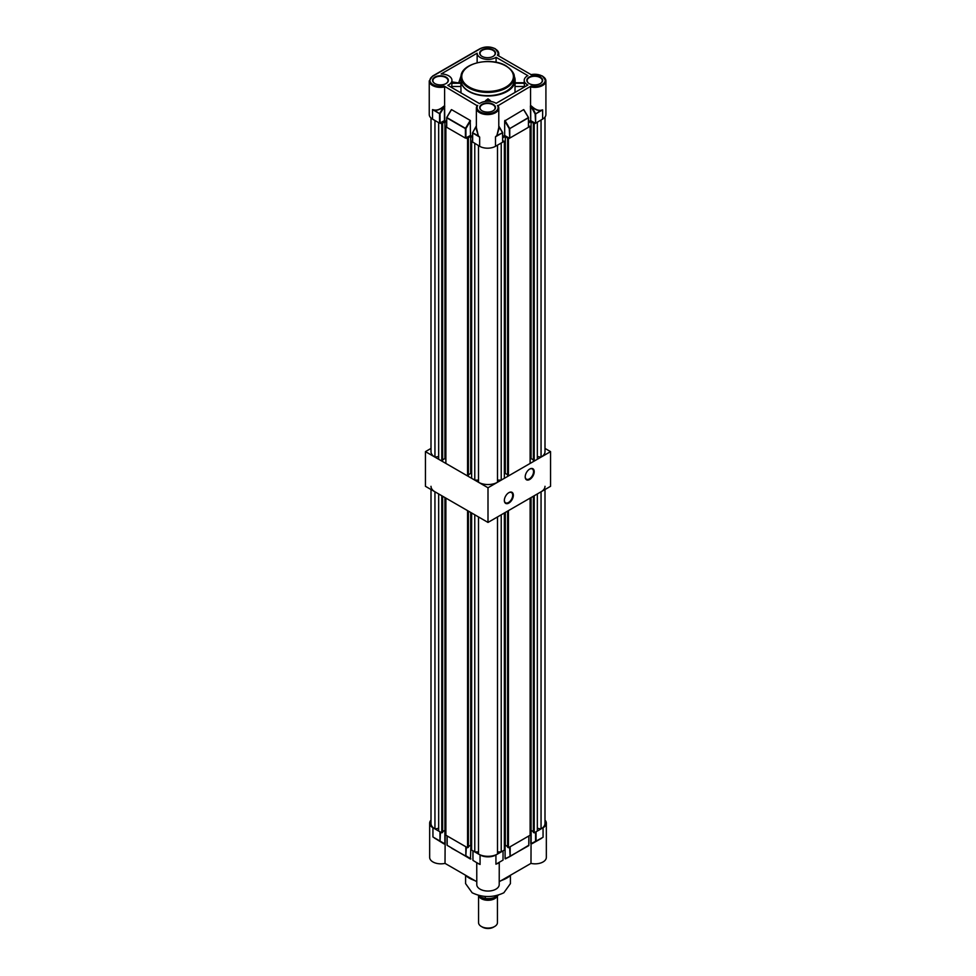 <?xml version="1.0" encoding="UTF-8"?>
<svg xmlns="http://www.w3.org/2000/svg" width="976" height="976" viewBox="0 0 976 976"><rect width="100%" height="100%" fill="white"/><g stroke="black" fill="none" stroke-linecap="round" stroke-linejoin="round"><path stroke-width="1.46" d="M508.85 492.66L508.85 492.66A6.368 3.672 -60 0 1 513.352 495.259A6.368 3.672 -60 0 1 508.85 503.067A6.368 3.672 -60 0 1 504.348 500.468A6.368 3.672 -60 0 1 508.85 492.66L508.85 492.66M504.348 500.273A5.893 3.404 120 0 0 505.568 502.786A5.893 3.404 120 0 0 508.52 502.494A5.893 3.404 120 0 0 512.376 497.296A5.893 3.404 120 0 0 511.473 492.563A5.893 3.404 120 0 0 508.679 492.77M529.712 469.066L529.712 469.066A6.368 3.672 -60 0 1 534.214 471.664A6.368 3.672 -60 0 1 529.712 479.472A6.368 3.672 -60 0 1 525.198 476.874A6.368 3.672 -60 0 1 529.712 469.066L529.712 469.066M525.21 476.666A5.893 3.404 120 0 0 526.418 479.179A5.893 3.404 120 0 0 529.37 478.887A5.893 3.404 120 0 0 533.225 473.689A5.893 3.404 120 0 0 532.323 468.968A5.893 3.404 120 0 0 529.541 469.163M431.002 448.423L425.438 451.632L488 487.756L550.562 451.632L544.998 448.423M425.438 451.632L425.438 486.304L488 522.428L550.562 486.304L550.562 451.632M488 487.756L488 522.428M451.949 81.886L457.354 82.74M498.785 127.539L496.857 135.725L495.503 136.799L495.503 146.302A11.212 6.466 180 0 1 479.655 146.302L472.604 141.971M439.542 123.171L439.542 113.655L443.592 106.762C440.164 109.605 436.98 110.739 434.027 110.154L432.527 109.593L434.052 109.971C436.931 110.532 440.054 109.397 443.421 106.555L444.605 105.676L444.605 86.913A11.212 6.466 180 0 1 432.527 85.485A11.212 6.466 180 0 1 429.245 80.91L429.245 114.521A11.212 6.466 0 0 0 432.527 119.096L439.542 123.171L444.446 120.634L444.458 105.981L443.421 106.555M529.126 83.558L529.126 83.558A7.906 4.563 180 0 1 529.126 77.104A7.906 4.563 180 0 1 540.301 77.104A7.906 4.563 180 0 1 540.301 83.558A7.906 4.563 180 0 1 529.126 83.558M540.167 83.631A7.552 4.355 0 0 0 542.266 80.618A7.552 4.355 0 0 0 540.045 77.543A7.552 4.355 0 0 0 531.822 76.592A7.552 4.355 0 0 0 527.162 80.618A7.552 4.355 0 0 0 529.248 83.631M481.998 110.764L481.998 110.764A7.906 4.563 180 0 1 481.998 104.31A7.906 4.563 180 0 1 493.173 104.31A7.906 4.563 180 0 1 493.173 110.764A7.906 4.563 180 0 1 481.998 110.764M493.039 110.837A7.552 4.355 0 0 0 495.137 107.824A7.552 4.355 0 0 0 492.917 104.749A7.552 4.355 0 0 0 484.694 103.798A7.552 4.355 0 0 0 480.033 107.824A7.552 4.355 0 0 0 482.12 110.837M481.998 56.352L481.998 56.352A7.906 4.563 180 0 1 481.998 49.898A7.906 4.563 180 0 1 493.173 49.898A7.906 4.563 180 0 1 493.173 56.352A7.906 4.563 180 0 1 481.998 56.352M493.039 56.425A7.552 4.355 0 0 0 495.137 53.412A7.552 4.355 0 0 0 492.917 50.325A7.552 4.355 0 0 0 484.694 49.386A7.552 4.355 0 0 0 480.033 53.412A7.552 4.355 0 0 0 482.12 56.425M434.869 83.558L434.869 83.558A7.906 4.563 180 0 1 434.869 77.104A7.906 4.563 180 0 1 446.044 77.104A7.906 4.563 180 0 1 446.044 83.558A7.906 4.563 180 0 1 434.869 83.558M445.91 83.631A7.552 4.355 0 0 0 448.008 80.618A7.552 4.355 0 0 0 445.788 77.543A7.552 4.355 0 0 0 437.565 76.592A7.552 4.355 0 0 0 432.905 80.618A7.552 4.355 0 0 0 434.991 83.631M506.349 66.27A26.547 15.323 180 0 1 514.12 77.104L514.12 80.325A26.547 15.323 180 0 1 497.736 94.489A26.547 15.323 180 0 1 468.809 91.171A26.547 15.323 180 0 1 461.038 80.325L461.038 77.104A26.547 15.323 180 0 0 468.809 87.938A26.547 15.323 180 0 0 497.736 91.256A26.547 15.323 180 0 0 514.12 77.104C514.974 74.237 512.327 70.516 506.202 65.941C491.026 56.279 460.013 63.489 461.038 77.104M480.314 57.56A10.858 6.271 180 0 1 477.142 53.18L441.176 73.944A11.078 6.393 180 0 1 451.949 80.325A11.078 6.393 180 0 1 447.825 85.302L479.497 103.59A10.907 6.295 180 0 1 496.125 103.334L527.845 85.022A10.907 6.295 180 0 1 527.418 84.79A10.907 6.295 180 0 1 524.222 80.325A10.907 6.295 180 0 1 527.845 75.64L496.089 57.303A10.858 6.271 180 0 1 480.314 57.56M477.142 62.732L477.142 53.18M515.023 86.486L515.133 83.265A27.133 15.665 180 0 0 515.133 83.216A27.133 15.665 180 0 0 515.133 83.167L524.222 83.167A10.907 6.295 0 0 0 524.222 83.216A10.907 6.295 0 0 0 524.222 83.265L524.49 86.486L515.023 86.486L514.999 92.439M477.24 105.493L476.373 108.116A11.212 6.466 180 0 1 477.179 105.725L477.728 105.457A10.504 6.063 0 0 0 487.585 113.606A10.504 6.063 0 0 0 497.443 105.457L497.992 105.725A11.212 6.466 180 0 1 498.785 108.116A11.212 6.466 180 0 1 491.867 114.094A11.212 6.466 180 0 1 479.655 112.691A11.212 6.466 180 0 1 476.373 108.116L476.373 129.405L478.46 135.932L479.655 137.079L478.386 136.067L476.373 127.478M461.038 78.568A27.133 15.665 0 0 0 460.867 80.325A27.133 15.665 0 0 0 468.809 91.402A27.133 15.665 0 0 0 498.382 94.806A27.133 15.665 0 0 0 515.133 80.325A27.133 15.665 0 0 0 514.059 75.957M485.56 100.674L487.915 98.881L487.915 101.236M488.085 101.236L488.085 98.881A27.133 15.665 180 0 1 487.915 98.881M488.085 98.881L490.44 100.674M451.668 87.523L451.949 83.265L460.867 83.265A27.133 15.665 180 0 1 460.867 83.216A27.133 15.665 180 0 1 460.867 83.167L451.949 83.167A11.078 6.393 0 0 1 451.949 83.216L451.949 80.325M460.867 83.265L461.001 92.915M444.605 105.676L444.775 120.634L446.63 121.695M432.527 119.096L432.527 109.593L432.527 119.096M531.749 106.347L535.629 113.936L535.629 123.171L542.632 119.096L542.632 109.861L541.229 110.398C538.264 110.983 535.043 109.69 531.566 106.543L530.554 105.384L531.749 106.347C535.153 109.483 538.313 110.776 541.216 110.227L542.632 109.861L542.632 119.096A11.212 6.466 0 0 0 545.913 114.521L545.913 80.91A11.212 6.466 180 0 1 530.554 86.913L531.103 86.022A10.504 6.063 0 0 0 543.559 83.594A10.504 6.063 0 0 0 542.131 76.043A10.504 6.063 0 0 0 531.103 74.64L497.443 55.205A10.504 6.063 0 0 0 495.003 48.837A10.504 6.063 0 0 0 480.155 48.837L433.027 76.043A10.504 6.063 0 0 0 431.599 83.594A10.504 6.063 0 0 0 444.056 86.022L477.179 105.725M535.629 123.171L535.129 113.936L530.724 106.042L530.724 120.634L535.129 123.171M530.724 120.634L530.395 106.042M528.541 121.695L530.395 120.634M528.431 127.026L528.431 117.815L509.753 128.6L509.753 138.104L528.431 127.319M509.753 138.104L509.252 128.6L504.677 120.963L504.677 135.469L509.252 138.104M502.664 136.64L504.677 135.469M502.555 142.264L495.503 146.302L495.503 136.799L502.555 132.748L502.664 142.118L502.555 132.748L498.785 126.331M479.655 146.302L479.655 137.079L479.655 146.302M472.616 142.264L472.677 132.785L478.46 135.932M446.74 117.523L451.546 109.629L470.237 120.414L470.481 135.469L472.506 136.64M470.481 135.469L465.418 138.104L465.418 128.6L446.727 117.815L446.727 127.319L465.418 138.104M530.554 105.384L530.554 86.913M495.503 136.799L496.772 135.579L498.785 129.491L498.785 108.116L497.931 105.493M444.056 86.022L444.605 86.913M451.302 109.885L446.813 117.559L465.491 128.344L470.237 120.414M504.677 120.963L523.612 109.629L528.431 117.523L523.868 109.885M497.992 105.725L531.103 86.022M458.744 82.74L461.184 75.445M496.089 62.293L496.089 57.303M504.934 120.414L509.753 128.6L528.431 117.523M541.216 110.227L535.629 113.936L542.632 109.861M502.555 132.748L496.772 135.579M440.042 123.171L440.042 113.655L444.775 106.299M432.527 109.593L439.542 113.655L434.052 109.971M478.557 895.553L478.557 922.625A9.443 5.453 0 0 0 481.327 926.48L481.327 926.48A9.443 5.453 0 0 0 494.673 926.48A9.443 5.453 0 0 0 497.443 922.625L497.443 895.895M482.583 927.2L481.327 926.48L482.583 927.2A7.662 4.429 180 0 0 493.417 927.2L494.673 926.48M497.248 896.029A9.492 5.478 180 0 1 490.611 900.055A9.492 5.478 180 0 1 481.29 898.664A9.492 5.478 180 0 1 478.606 895.59M478.277 895.273L480.912 897.347L485.279 898.432A11.797 6.808 0 0 0 496.345 896.615L495.088 897.347A10.028 5.795 180 0 1 480.912 897.347A10.028 5.795 180 0 1 478.679 895.382A10.028 5.795 0 0 0 480.912 897.347A10.028 5.795 0 0 0 495.662 896.981M496.345 896.615A11.797 6.808 0 0 0 498.321 895.102M485.279 896.456L485.279 898.432M440.225 123.061L441.786 123.964L444.922 121.439L446.63 122.427M466.101 137.994L467.565 138.848L468.395 138.36L468.395 475.471L467.565 475.959L445.873 463.429L445.873 126.319L446.63 125.892M445.873 126.319L446.63 126.758M468.395 138.36L467.772 137.994L470.688 136.311L472.506 137.36M472.482 140.727L471.652 141.203L472.506 141.691M502.628 142.191L504.348 141.203L502.664 140.947M528.516 127.246L530.127 126.319L530.127 463.429L508.435 475.959L508.435 138.848L505.312 136.311L502.664 137.848M508.435 138.848L509.631 138.153M530.127 126.319L528.541 126.124M528.541 122.903L531.078 121.439L534.214 123.964L535.507 123.208M438.663 122.659L438.663 459.269L441.786 461.075L442.628 460.587L442.628 123.476M438.663 456.536L434.942 457.122L434.942 120.499M431.002 117.998L431.002 451.632A13.444 7.759 0 0 0 434.942 457.122M537.337 456.536L541.058 457.122A13.444 7.759 0 0 0 544.998 451.632L544.998 117.096M533.372 123.476L533.372 460.587L534.214 461.075L537.337 459.269L537.337 122.171M530.127 459.098L531.078 458.549L533.372 459.867M508.435 475.959L507.605 475.471L507.605 138.36M507.605 474.751L505.312 473.421L504.348 473.982M497.504 480.119L501.225 480.119L504.348 478.313L504.348 141.203M497.504 145.156L497.504 482.266A13.444 7.759 180 0 1 478.496 482.266L478.496 145.644M471.652 141.203L471.652 478.313L474.775 480.119L478.496 480.119M468.395 474.751L470.688 473.421L471.652 473.982M445.873 459.098L444.922 458.549L442.628 459.867M441.786 461.075L441.786 123.964M467.565 475.959L467.565 138.848M474.775 480.119L474.775 143.509M501.225 480.119L501.225 143.021M534.214 461.075L534.214 123.964M541.058 457.122L541.058 120.011M531.078 458.549L531.078 121.439M505.312 473.421L505.312 136.311M470.688 473.421L470.688 136.311M444.922 458.549L444.922 121.439M510.948 874.947A26.547 15.323 180 0 1 503.433 879.705A26.547 15.323 180 0 1 501.335 880.486M474.665 880.486A26.547 15.323 180 0 1 472.567 879.705A26.547 15.323 180 0 1 469.236 878.083A26.547 15.323 180 0 1 465.052 874.947M503.433 879.705L501.066 880.681A22.472 12.969 180 0 1 500.834 880.779M475.166 880.779A22.472 12.969 180 0 1 474.934 880.681L472.567 879.705M510.411 875.448L510.411 883.622L503.848 892.772C493.283 897.786 482.717 897.786 472.152 892.772L465.589 883.622L465.589 875.448M477.191 862.894L480.07 864.468L480.07 854.964L473.031 850.913L472.921 860.271L472.921 850.828L472.982 860.381M478.801 863.943L473.031 860.417M431.002 820.108A11.212 6.466 0 0 0 429.66 823.183A11.212 6.466 0 0 0 432.941 827.758L440.078 831.869M447.045 845.143L447.045 835.895L465.955 846.814M480.07 854.964A11.212 6.466 0 0 0 495.93 854.964L503.055 850.852L503.03 860.1M510.045 846.814L528.931 835.907L528.846 845.484L510.167 856.269L510.167 846.765M535.922 831.869L543.059 827.758A11.212 6.466 0 0 0 546.34 823.183A11.212 6.466 0 0 0 544.998 820.108M495.93 854.964L495.93 864.199L499.248 862.589L499.212 884.573A11.212 6.466 180 0 1 488 891.051A11.212 6.466 180 0 1 476.788 884.573L476.752 862.577M497.126 863.711L498.809 863.089M476.788 881.718L445.019 863.382L445.19 830.491M447.154 835.981L447.154 845.326L470.42 859.039L470.896 845.326M546.34 823.183L546.34 857.367A11.212 6.466 180 0 1 530.981 863.382L531.054 843.862L543.046 837.262L536.044 841.324L536.044 831.82M499.212 881.718L530.981 863.382M528.846 835.981L528.772 845.643L505.348 858.892L510.082 856.44L505.104 858.636L505.104 845.326M451.729 848.254L465.833 856.111L466.333 847.022M434.369 838.006L445.019 844.325M445.019 863.382A11.212 6.466 180 0 1 429.66 857.367L429.66 823.183M495.93 864.199L502.969 860.149L495.93 864.199M541.534 838.347L532.164 843.63M535.958 841.495L543.046 837.262M531.054 843.862L531.993 843.557M444.885 844.094L440.03 841.214L440.457 832.089M443.836 843.837L434.344 837.92L440.03 841.214L439.956 831.82M441.786 832.857L438.663 831.052L438.663 493.941L441.786 495.747L441.786 832.857L442.628 832.382L442.628 496.223M467.565 847.741L445.873 835.212L445.873 498.102L467.565 510.631L467.565 847.741L468.395 847.253L468.395 511.107M474.775 851.902L471.652 850.096L471.652 512.986L474.775 514.791L474.775 851.902L478.496 851.902M501.225 851.902L501.225 514.791L504.348 512.986L504.348 850.096L501.225 851.902L497.504 851.902M508.435 847.741L508.435 510.631L530.127 498.102L530.127 835.212L508.435 847.741L507.605 847.253L507.605 511.107M534.214 832.857L534.214 495.747L537.337 493.941L537.337 831.052L534.214 832.857L533.372 832.382L533.372 496.223M537.337 828.331L541.058 828.905L541.058 491.794A13.444 7.759 0 0 0 544.998 486.304M431.002 486.304A13.444 7.759 0 0 0 434.942 491.794L434.942 828.905L438.663 828.331M431.002 489.525L431.002 823.415A13.444 7.759 0 0 0 434.942 828.905M541.058 828.905A13.444 7.759 0 0 0 544.998 823.415L544.998 489.525M530.127 830.881L531.078 830.332L533.372 831.65M507.605 846.534L505.312 845.204L504.348 845.765M497.504 516.938L497.504 854.049A13.444 7.759 180 0 1 478.496 854.049L478.496 516.938M468.395 846.534L470.688 845.204L471.652 845.765M445.873 830.881L444.922 830.332L442.628 831.65M531.078 830.332L531.078 497.553M505.312 845.204L505.312 512.437M470.688 845.204L470.688 512.437M444.922 830.332L444.922 497.553M432.954 836.981L444.861 843.862L444.861 830.369M476.373 125.977L472.506 132.882L479.655 137.079M469.31 87.071A25.84 14.921 0 0 0 505.849 87.071A25.84 14.921 0 0 0 505.849 65.978A25.84 14.921 0 0 0 469.31 65.978A25.84 14.921 0 0 0 469.31 87.071M542.632 76.335A11.212 6.466 180 0 1 545.913 80.91L542.485 76.006L530.773 74.566M495.503 49.129A11.212 6.466 180 0 1 498.785 53.704A11.212 6.466 180 0 1 498.26 55.669M515.133 83.265L524.222 83.265M460.977 86.486L451.668 86.486M498.785 126.16L502.555 132.455M470.481 120.963L465.918 128.6L465.918 138.104M476.373 126.16L472.506 132.882L472.506 142.118M451.339 109.678L446.679 117.486L446.63 127.173M472.604 132.736L476.373 125.843M494.893 897.444A9.492 5.478 180 0 1 481.29 897.554A9.492 5.478 180 0 1 481.107 897.444M543.059 837.262L543.059 827.831M531.139 830.369L531.139 843.606L535.543 841.324L535.543 832.089M530.81 843.606L530.81 830.491M528.846 845.192L510.094 856.428L509.667 847.022M470.896 858.917L466.333 855.989M470.42 859.039L465.833 856.111L465.833 846.765M432.941 827.758L432.941 836.981M498.785 55.974L498.785 53.704L495.357 48.8C490.172 46.323 484.987 46.323 479.802 48.8L432.673 76.006L429.245 80.91M524.222 83.216L524.222 80.325M515.133 83.216L515.133 80.325M460.867 83.216L460.867 80.325M451.949 82.74L460.867 82.74M524.222 82.74L515.133 82.74M528.541 127.173L528.492 117.486L523.819 109.678M502.664 142.118L502.664 132.602L498.785 126.038"/></g></svg>
